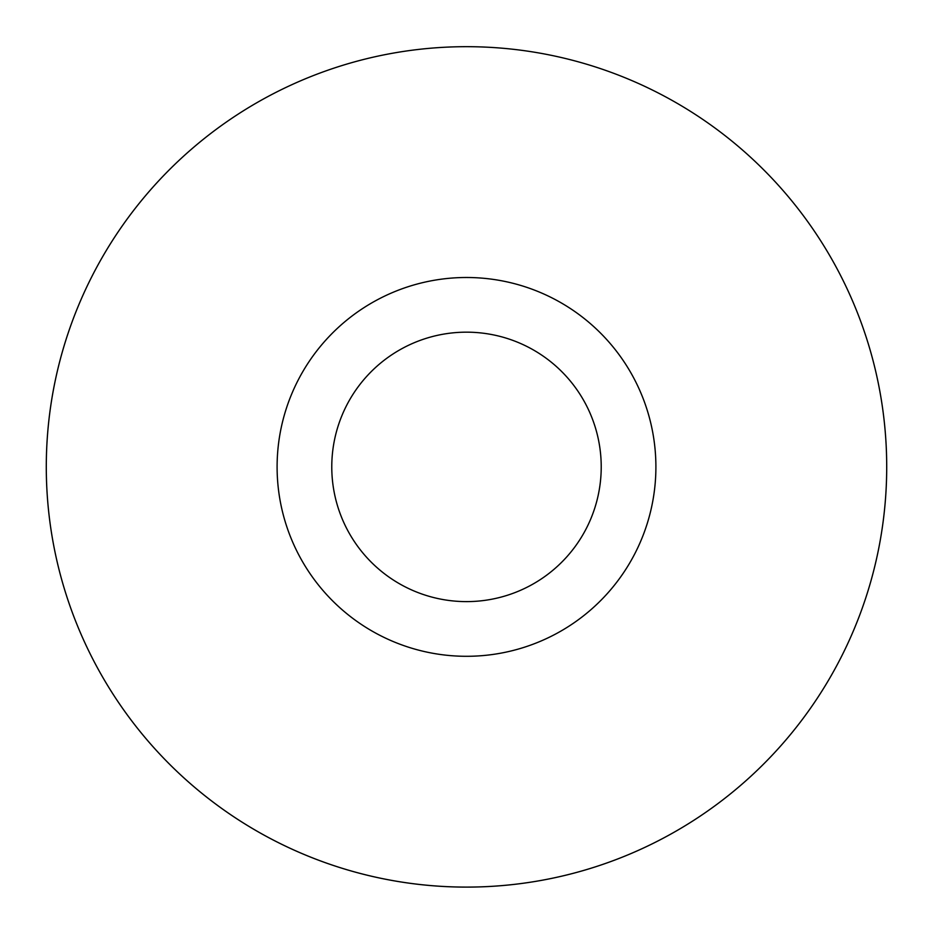 <?xml version="1.0" encoding="UTF-8"?>
<svg xmlns="http://www.w3.org/2000/svg" width="933" height="933" viewBox="0 0 933 933"><rect width="100%" height="100%" fill="white"/><g stroke="black" fill="none" stroke-linecap="round" stroke-linejoin="round"><path stroke-width="1.4" d="M154.551 185.34A420.223 420.223 0 0 1 866.302 337.513A420.223 420.223 0 0 1 378.635 877.825A420.223 420.223 0 0 1 154.551 185.34M154.563 185.34A420.212 420.212 0 0 0 184.956 778.833A420.212 420.212 0 0 0 778.437 748.441A420.212 420.212 0 0 0 748.044 154.948A420.212 420.212 0 0 0 154.563 185.34M607.103 593.796A189.399 189.399 0 0 0 506.094 281.684A189.399 189.399 0 0 0 286.303 525.209A189.399 189.399 0 0 0 607.103 593.796M566.506 557.164A134.725 134.725 0 0 0 494.665 335.145A134.725 134.725 0 0 0 338.317 508.368A134.725 134.725 0 0 0 566.506 557.164"/></g></svg>
